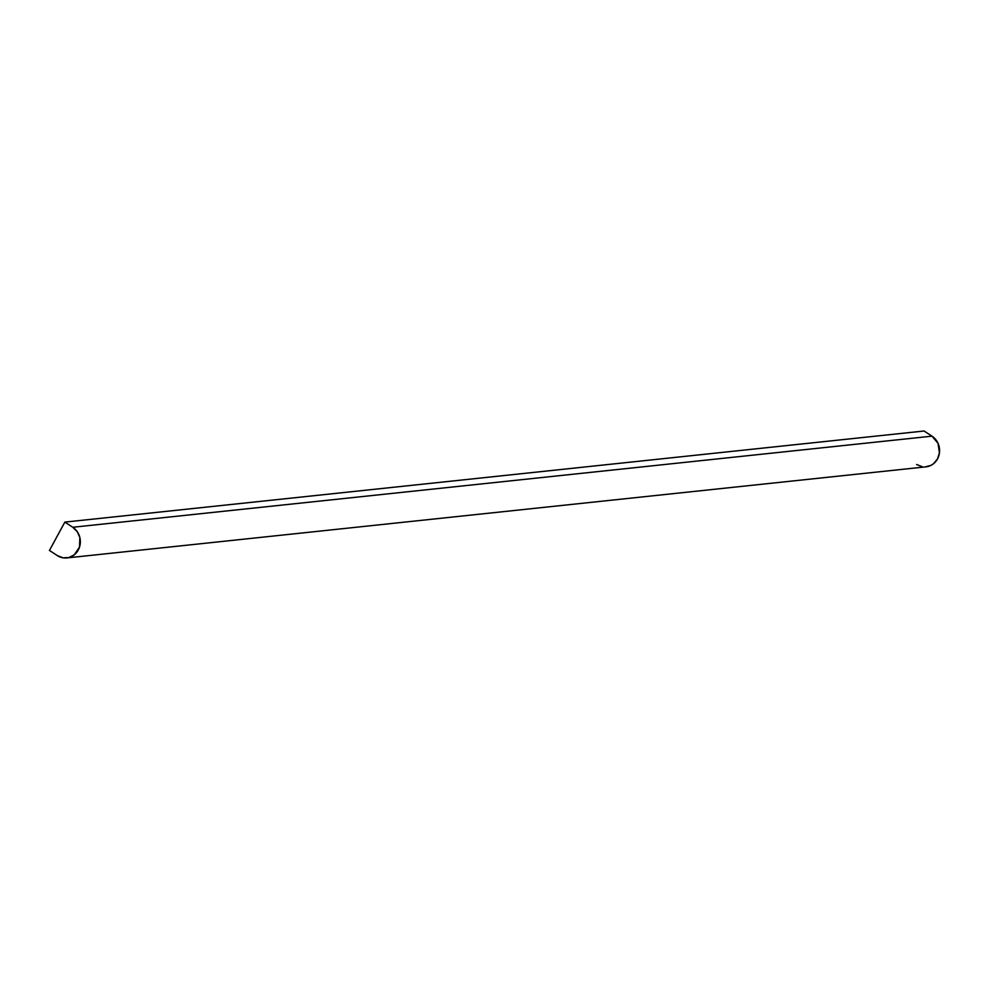 <?xml version="1.0" encoding="UTF-8"?>
<svg xmlns="http://www.w3.org/2000/svg" width="989" height="989" viewBox="0 0 989 989"><rect width="100%" height="100%" fill="white"/><g stroke="black" fill="none" stroke-linecap="round" stroke-linejoin="round"><path stroke-width="1.48" d="M925.234 466.895L930.995 465.349L933.554 463.693L937.498 458.921L939.439 452.851L938.029 443.319L931.997 436.161L72.766 527.261L64.841 522.105L924.072 431.006L931.997 436.161L72.766 527.261A16.59 15.268 83.9 0 1 80.022 545.112A16.59 15.268 83.9 0 1 66.819 557.932A16.59 15.268 83.9 0 1 57.374 555.608L63.012 557.821L68.958 557.536L74.323 554.792L79.516 547.102L79.849 537.484L77.229 531.637L72.766 527.261L64.841 522.105L49.45 550.453L57.374 555.608L49.45 550.453L64.841 522.105L924.072 431.006L931.997 436.161A16.59 15.268 -96.1 0 1 939.253 454.013A16.59 15.268 -96.1 0 1 926.05 466.833L66.819 557.932M916.605 464.509L922.243 466.709"/></g></svg>

